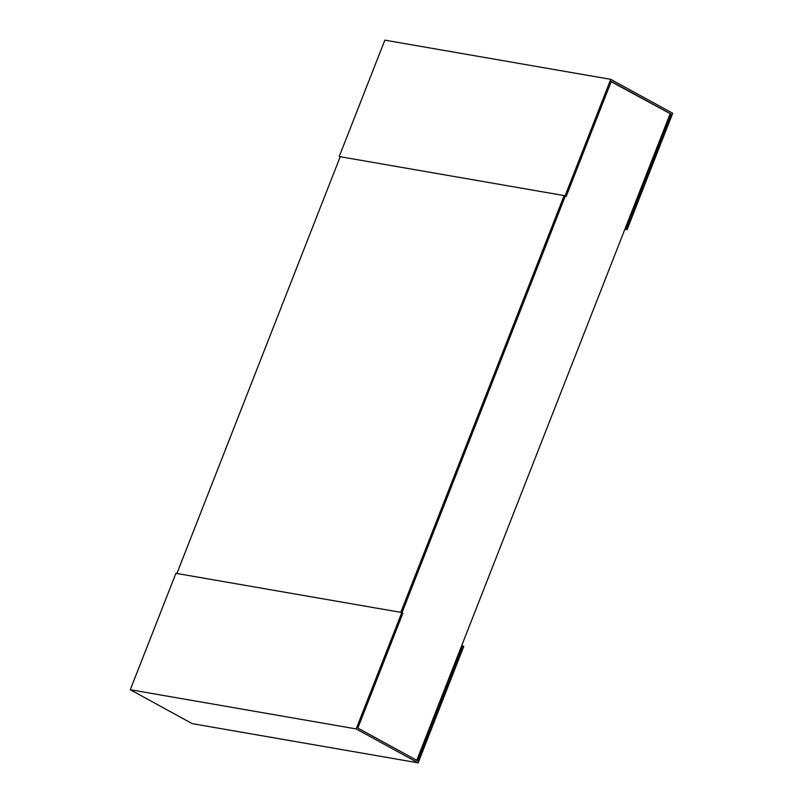 <?xml version="1.0" encoding="UTF-8"?>
<svg xmlns="http://www.w3.org/2000/svg" width="803" height="803" viewBox="0 0 803 803"><rect width="100%" height="100%" fill="white"/><g stroke="black" fill="none" stroke-linecap="round" stroke-linejoin="round"><path stroke-width="1.2" d="M671.047 114.126L625.999 229.076L627.103 229.678L672.713 113.273L610.742 79.346L565.131 195.751L566.225 196.354L611.274 81.404L671.047 114.126L611.153 81.715M670.063 113.956L416.757 760.321M566.225 196.354L565.232 196.183L402.022 612.649L565.232 196.183L564.138 195.581L400.807 612.348L176.891 573.493L340.221 156.726L564.138 195.581M610.742 79.346L384.848 40.15L339.227 156.555L565.131 195.751M340.101 157.027L339.227 156.555M625.999 229.076L625.015 228.905M627.103 229.678L624.864 229.287M418.152 762.85L463.773 646.445L462.669 645.843L417.62 760.792L357.847 728.07L402.895 613.121L401.801 612.518L175.897 573.322L130.287 689.727L356.181 728.923L418.152 762.85L192.258 723.654L130.287 689.727M462.669 645.843L461.685 645.672M401.801 612.518L356.181 728.923"/></g></svg>
